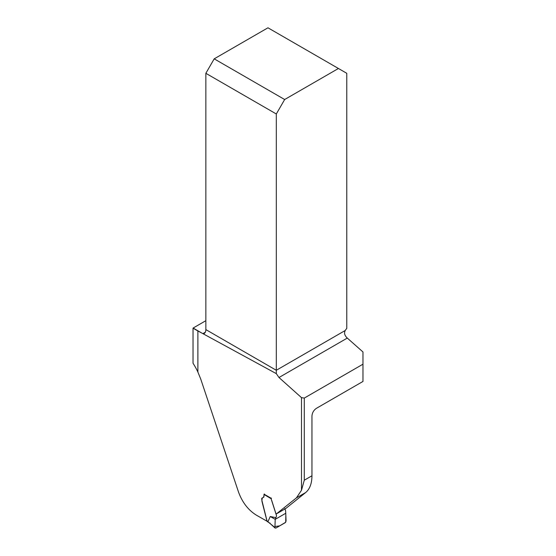 <?xml version="1.0" encoding="UTF-8"?>
<svg xmlns="http://www.w3.org/2000/svg" width="556" height="556" viewBox="0 0 556 556"><rect width="100%" height="100%" fill="white"/><g stroke="black" fill="none" stroke-linecap="round" stroke-linejoin="round"><path stroke-width="0.83" d="M267.109 521.215L267.047 521.25A3920.509 2263.483 180 0 0 256.351 515.141C248.247 510.095 242.298 502.388 238.51 492.032L200.73 379.046L197.88 372.04A40.136 23.171 60 0 0 193.029 363.256L193.029 328.186A6.297 3.635 120 0 0 193.127 328.04L205.852 320.687M197.88 372.04L197.88 330.987L201.557 332.905A3920.509 2263.483 180 0 1 202.898 333.642L276.311 373.632L278.987 377.51L301.491 397.637L304.285 398.082L362.971 364.194L362.971 381.444L316.406 408.326C313.702 410.196 312.215 412.767 311.951 416.041L311.951 475.776C311.895 483.498 309.803 489.085 305.661 492.54L285.881 508.413L276.388 513.897L296.424 497.877L301.491 490.274L304.285 480.203L304.285 398.082M271.669 500.337L275.887 513.535L276.388 513.897M267.047 521.25L262.015 501.616L261.695 498.468L263.891 497.008L264.044 494.166L271.113 498.232M193.127 328.04L201.557 332.905M197.88 330.987L193.029 328.186M362.971 364.194L362.971 351.976L347.298 338.076A6.297 3.635 60 0 1 345.283 335.567C344.338 333.857 344.338 332.154 345.283 330.459A6.297 3.635 -60 0 1 346.777 328.45L346.777 73.302L338.43 68.485L284.658 99.524L214.199 58.846L267.964 27.8L338.43 68.485M203.218 333.774L204.302 333.489L205.366 332.217A6.297 3.635 120 0 0 205.852 329.597L276.311 370.275L276.311 373.632M345.283 330.459L276.311 370.275L276.311 113.98L205.852 73.302L205.852 329.597M205.852 73.302L214.199 58.846M284.658 99.524L276.311 113.98M271.418 498.141L271.154 498.947L276.575 515.843L275.22 519.353L285.763 513.264L285.589 510.61L284.741 508.566M275.783 517.636L270.258 516.517L275.22 519.353L274.949 526.504L279.675 525.872L285.714 522.251L285.833 515.273M271.071 498.656L264.163 494.569L263.572 497.342M262.224 497.87L261.911 500.483L267.047 521.035L274.921 527.526L275.22 519.353L285.763 513.264L285.833 515.106L285.763 513.264M270.258 516.517L268.006 521.563M275.811 528.103L274.921 527.526L275.811 528.103L285.325 522.612L286.069 521.09L285.833 515.113M267.478 521.681L267.047 521.035M264.163 494.569L264.517 494.055M270.126 523.537L269.931 522.987M268.256 522.147L267.999 521.604M301.491 490.274L301.491 397.637M347.298 338.076L278.987 377.51M202.898 333.642L205.366 332.217M304.285 480.203L311.951 475.776M305.661 492.54L296.424 497.877M275.081 528.047L270.091 523.509M270.112 523.523L268.214 522.126M268.235 522.14L267.429 521.653"/></g></svg>
